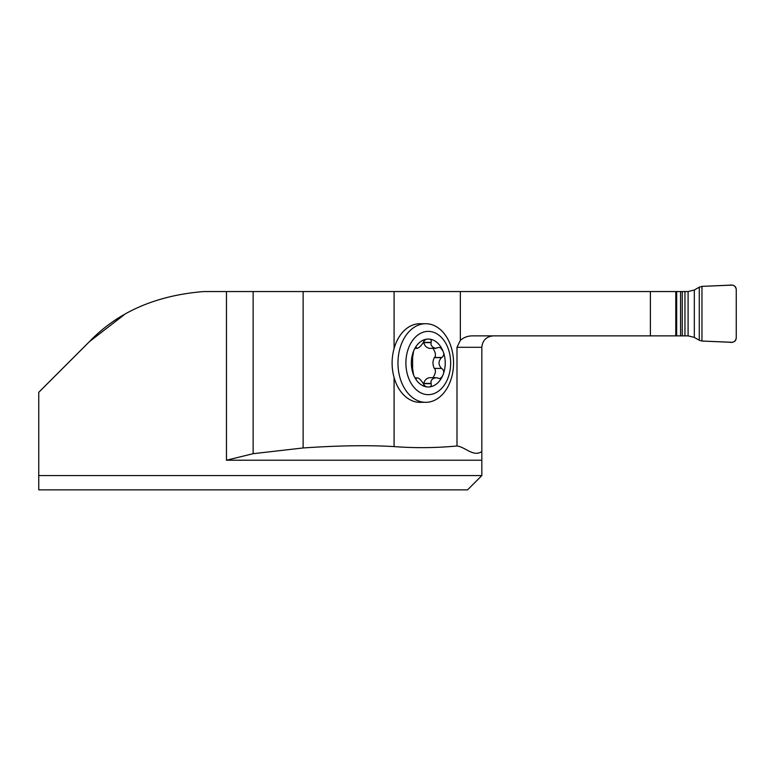 <?xml version="1.0" encoding="UTF-8"?>
<svg xmlns="http://www.w3.org/2000/svg" width="775" height="775" viewBox="0 0 775 775"><rect width="100%" height="100%" fill="white"/><g stroke="black" fill="none" stroke-linecap="round" stroke-linejoin="round"><path stroke-width="1.16" d="M699.273 287.167L701.956 286.372L731.958 285.132C734.574 285.384 735.998 286.818 736.25 289.414L736.25 337.997C735.494 341.513 733.237 342.928 729.469 342.23L701.956 341.039L701.956 286.372L729.469 285.181C733.257 284.502 735.514 285.907 736.25 289.414L736.25 337.997C735.998 340.603 734.564 342.037 731.958 342.288L701.956 341.039L699.273 340.254L699.273 287.167L694.322 290.005L688.093 291.555L394.088 291.555L394.088 348.488A39.302 27.793 -90 0 1 419.914 323.718L425.756 323.718A39.302 27.793 -90 0 1 453.549 363.02A39.302 27.793 -90 0 1 425.756 402.322A39.302 27.793 -90 0 1 397.963 363.02A39.302 27.793 -90 0 1 425.756 323.718M425.756 402.322L419.914 402.322A39.302 27.793 -90 0 1 394.088 377.551L394.088 446.594C415.042 448.173 436.015 447.969 456.998 445.983L456.998 347.297L460.34 340.341C463.838 337.358 467.906 335.866 472.556 335.866L688.093 335.866L694.322 337.406L699.273 340.254M394.088 291.555L203.709 291.555C155.804 295.43 117.713 312.122 89.425 341.649L123.932 314.96M456.998 445.983C465.3 446.962 473.544 457.395 481.837 451.486L481.837 475.579L38.75 475.579L38.75 392.324L89.425 341.649M38.75 475.579L38.75 489.868L467.548 489.868L481.837 475.579M481.837 460.214L226.465 460.214L253.144 453.695L303.122 447.96C338.384 445.538 368.706 445.082 394.088 446.594M493.278 335.866C486.342 336.553 482.534 340.361 481.837 347.297L481.837 451.486M253.144 291.555L253.144 453.695M675.79 291.555L675.79 335.866M394.088 348.488C391.443 358.147 391.443 367.844 394.088 377.551M423.799 384.836L423.818 383.402C424.545 380.293 426.405 378.384 429.408 377.687L436.751 377.735L439.628 378.655L441.605 377.309L442.951 375.003A23.957 16.943 -90 0 1 428.275 386.977C430.668 387.151 431.627 386.057 431.132 383.683L423.818 383.683M415.042 377.687L416.592 377.997C418.297 377.464 420.496 379.266 423.208 383.402L423.324 383.683C424.526 386.057 426.173 387.151 428.275 386.977A23.957 16.943 -90 0 1 413.608 375.003L412.62 368.571L412.62 357.469L413.608 351.036C414.77 348.198 415.739 347.152 416.524 347.897L417.124 348.353L415.042 348.353M431.132 383.683L430.958 381.348L431.82 379.711L433.39 378.423L436.112 377.687M415.284 348.043L416.592 348.043C418.297 348.566 420.505 346.774 423.208 342.637L423.324 342.356C424.526 339.983 426.173 338.888 428.275 339.062C430.668 338.888 431.627 339.983 431.132 342.356L430.958 344.691L432.547 347.045L435.337 348.295L438.873 347.384L440.491 347.733L442.951 351.036C444.327 353.71 443.949 355.851 441.837 357.469L441.556 357.624C438.195 361.218 438.195 364.822 441.556 368.416L434.349 368.416C432.537 364.822 432.537 361.218 434.349 357.624L434.523 357.469C436.122 355.618 435.618 352.577 433.022 348.353M433.022 377.687C435.618 373.463 436.122 370.421 434.523 368.571M441.837 368.571C443.959 370.188 444.327 372.329 442.951 375.003A23.957 16.943 -90 0 0 442.951 351.036A23.957 16.943 -90 0 0 428.275 339.062A23.957 16.943 -90 0 0 413.608 351.036A23.957 16.943 -90 0 0 413.608 375.003C414.77 377.842 415.739 378.888 416.524 378.142L415.4 378.142M441.837 357.469L434.523 357.469M436.112 348.353L429.408 348.353C426.405 347.655 424.545 345.747 423.818 342.637L423.799 341.203M431.132 342.356L423.818 342.356M416.204 347.345L416.524 347.897L415.4 347.897M415.284 377.997L416.592 377.997L416.204 378.694M450.653 363.02A31.639 22.378 -90 0 1 417.095 390.426A31.639 22.378 -90 0 1 417.095 335.614A31.639 22.378 -90 0 1 450.653 363.02M460.34 291.555L460.34 340.341M226.465 460.214L226.465 291.555M481.837 347.297L456.998 347.297M303.122 291.555L303.122 447.96M650.39 291.555L650.39 335.866M431.026 383.402L423.818 383.402M441.556 368.416L434.349 368.416M441.556 357.624L434.349 357.624M431.026 342.637L423.818 342.637M684.945 335.866L684.945 291.555M688.093 335.866L688.093 291.555M682.242 335.866L682.242 291.555M680.566 335.866L680.566 291.555M676.682 335.866L676.682 291.555M676.623 335.866L676.623 291.555M694.322 337.406L694.322 290.005M701.956 341.039L701.956 286.372"/></g></svg>
